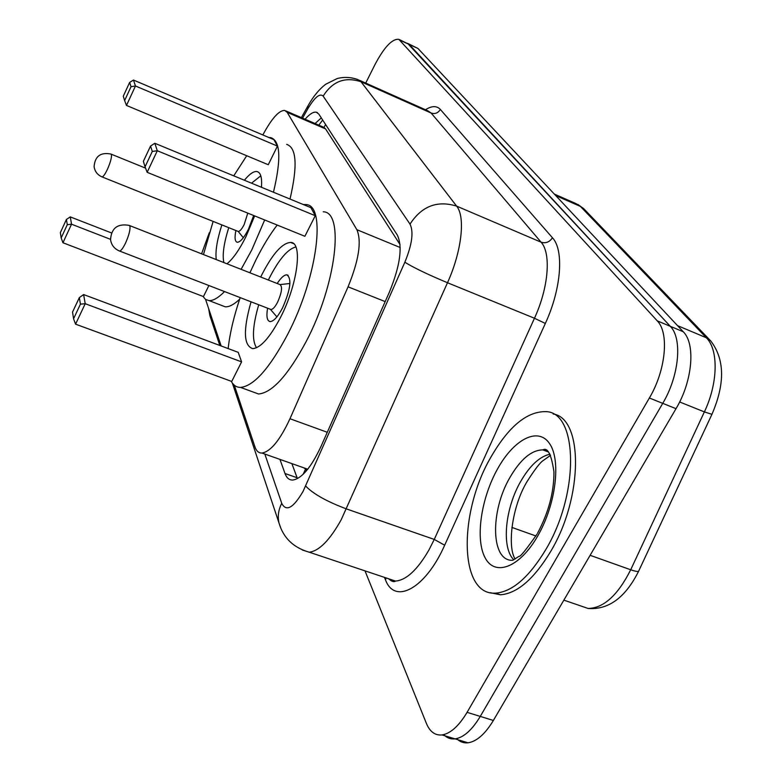 <?xml version="1.0" encoding="UTF-8"?>
<svg xmlns="http://www.w3.org/2000/svg" width="782" height="782" viewBox="0 0 782 782"><rect width="100%" height="100%" fill="white"/><g stroke="black" fill="none" stroke-linecap="round" stroke-linejoin="round"><path stroke-width="1.17" d="M307.629 469.356L305.293 468.809L306.446 470.793M400.052 244.6L325.576 128.922L323.934 127.329L325.625 124.573M303.631 467.763L305.293 468.809M209.322 232.694L201.58 253.818M234.287 385.184L254.942 446.864C256.379 451.077 258.725 453.14 261.999 453.052C270.719 451.546 280.044 440.1 289.975 418.732L348.058 286.818C358.86 260.308 361.802 241.267 356.875 229.693L287.18 112.344L284.765 110.448C279.545 110.184 272.898 117.153 264.815 131.356L262.83 134.954M205.578 299.428L221.159 345.967M365.712 83.078L375.028 64.486C384.226 47.106 392.144 38.719 398.8 39.315L657.242 320.835C669.372 332.849 665.863 370.355 649.363 398.009L467.079 712.334C458.907 725.999 450.549 733.526 442.035 734.933C435.075 735.608 429.856 731.766 426.395 723.399L365.018 570.88M399.455 39.618L409.221 44.447L670.291 326.309C682.598 338.381 679.245 375.819 662.735 403.356L480.265 716.41C472.074 730.026 463.677 737.514 455.085 738.882C450.686 739.371 446.903 737.954 443.726 734.621M279.956 459.396L285 473.511C286.623 477.939 289.193 480.128 292.712 480.06C301.735 478.652 311.158 467.45 320.991 446.473L389.368 292.165C400.159 265.733 402.808 246.701 397.324 235.079L318.821 114.084L316.348 112.217C313.406 111.65 309.652 113.986 305.088 119.226M285 473.511L297.111 477.753L291.891 463.618M315.048 123.536L321.304 117.906M407.569 43.352L670.291 326.309C682.598 338.381 679.245 375.819 662.735 403.356L480.265 716.41C472.074 730.026 463.677 737.514 455.085 738.882L442.035 734.933M408.243 43.655L417.979 48.474L683.253 331.754C695.745 343.875 692.549 381.254 676.019 408.673L493.374 720.466C485.172 734.024 476.727 741.473 468.047 742.802C463.658 743.271 459.855 741.874 456.649 738.599M264.678 219.977L251.736 250.015L241.11 269.331M224.532 291.569C218.393 297.795 213.242 300.816 209.087 300.62L205.607 299.447L202.949 296.398M203.467 254.561L213.124 221.404M239.654 299.223C233.994 304.511 229.194 307.043 225.255 306.818L221.218 305.273M244.395 180.241C249.429 174.063 253.593 171.16 256.877 171.532C260.66 172.304 262.185 177.553 261.442 187.269M254.649 215.91L246.007 236.555C239.302 249.908 232.948 258.989 226.946 263.778M111.474 232.928L70.282 216.897L71.533 224.209L62.961 242.752L203.447 296.593L208.892 285.528M233.75 175.842L246.721 155.726M268.93 137.544L270.816 137.642C280.474 140.838 281.354 159.029 273.465 192.235M216.252 259.575C215.197 251.413 217.073 239.859 221.873 224.913M277.434 146.087L273.944 139.665L133.468 80.047L135.472 85.991L277.434 146.087L268.265 164.738L126.479 105.433L135.472 85.991L131.034 86.704L129.626 82.442L123.273 96.215L124.621 100.575L131.034 86.704M286.681 144.377C296.622 147.69 297.727 165.921 290.014 199.068M67.291 224.708L66.421 219.468L60.361 232.616L61.172 237.943L67.291 224.708L71.533 224.209L110.497 239.331M124.621 100.575L126.479 105.433M133.468 80.047L129.626 82.442M61.172 237.943L62.961 242.752M70.282 216.897L66.421 219.468M223.857 262.566C222.196 254.922 223.828 243.29 228.764 227.67M235.881 230.524C234.444 237.767 234.913 241.687 237.308 242.293C240.338 242.127 244.062 237.757 248.471 229.185L253.681 215.519M251.511 183.174L260.807 175.833M243.319 237.738L238.246 231.472C239.869 231.384 241.853 229.048 244.209 224.454L247.777 213.124M545.719 549.707C529.023 577.312 512.308 591.798 495.573 593.147C458.79 595.786 458.418 512.425 490.881 457.187C508.486 426.747 526.657 411.567 545.396 411.635C577.732 411.224 580.039 492.67 545.719 549.707M553.148 413.991C583.147 418.126 583.567 496.863 550.684 551.466C533.989 579.032 517.234 593.479 500.431 594.799L490.285 592.707M303.279 204.532L305.733 204.581C326.612 204.239 317.717 276.975 287.629 334.442C269.575 368.361 253.896 386.015 240.582 387.413C236.565 387.413 233.437 385.36 231.198 381.254M228.158 348.586C229.869 333.132 233.886 316.143 240.201 297.619M249.908 272.781L255.929 259.898C262.742 246.242 269.829 234.629 277.19 225.05M323.24 211.805C344.627 211.717 336.348 284.384 306.173 341.529C288.059 375.252 272.195 392.74 258.559 393.991L251.921 391.567M260.719 277.033L262.058 274.306C272.801 253.544 282.331 242.928 290.64 242.44C303.035 242.107 297.727 284.394 280.445 317.56C269.888 337.55 260.67 347.902 252.791 348.625C243.603 345.8 243.016 330.2 251.051 301.803M241.589 361.88L238.217 352.34L83.635 294.56L85.209 303.709L241.589 361.88L231.726 381.45L75.571 324.168L85.209 303.709L80.429 304.139L79.353 297.59L72.54 312.077L73.567 318.743L80.429 304.139M315.263 215.695L310.913 207.68L154.797 143.272L157.319 150.75L315.263 215.695L304.882 236.281L147.153 172.314L157.319 150.75L152.295 151.434L150.535 146.078L143.37 161.346L145.051 166.83L152.295 151.434M145.051 166.83L147.153 172.314M154.797 143.272L150.535 146.078M73.567 318.743L75.571 324.168M83.635 294.56L79.353 297.59M256.535 347.746C251.794 340.434 252.527 326.104 258.725 304.765M268.373 280.034L269.507 277.727C279.086 259.184 287.864 248.93 295.86 246.965M267.581 308.186C266.193 316.563 267.063 321.031 270.191 321.598C273.749 321.324 277.874 316.749 282.566 307.854C290.581 289.506 291.999 278.5 286.838 274.834C284.159 274.824 280.953 277.708 277.219 283.504M270.259 309.222L271.012 309.516C272.918 309.369 275.117 306.915 277.62 302.145C281.891 292.37 282.654 286.505 279.897 284.56L129.607 225.568M305.811 469.014L305.596 468.457M305.449 469.239L303.152 474.312M325.576 128.922L287.18 112.344M400.208 247.532L356.875 229.693M385.184 301.598L348.058 286.818M327.277 432.28L289.975 418.732M211.023 319.066L209.234 310.356M264.834 454.059L281.735 503.325C286.183 512.034 293.299 508.056 303.074 491.379L404.851 262.224C412.094 244.541 413.805 231.843 410.012 224.131L323.171 96.127C319.809 92.96 314.647 97.271 307.668 109.06L302.566 118.141M307.668 109.06L308.098 105.629C313.416 96.235 319.32 89.089 325.82 84.192L337.228 78.523C344.285 76.763 351.216 77.135 358.019 79.647L360.991 81.739L456.62 206.116C465.583 216.741 461.761 251.335 447.49 282.732L341.187 519.766C329.848 540.127 319.203 550.939 309.261 552.209L302.263 549.981M387.51 578.406L395.506 581.075C406.317 580.185 417.461 569.824 428.947 549.99L434.254 539.424L346.494 508.935C326.71 501.497 313.103 493.853 305.664 486.013M425.457 109.744C431.82 105.717 436.786 105.629 440.354 109.47L552.454 237.767C564.174 250.064 561.368 288.822 545.337 323.455L444.675 545.21C425.437 588.817 394.656 605.014 385.467 579.794L384.451 577.38M400.423 40.41L417.979 48.474M467.079 712.334L493.374 720.466M649.363 398.009L676.019 408.673M657.242 320.835L683.253 331.754M323.171 96.127C332.399 81.318 344.999 76.519 360.991 81.739L431.097 113.019L427.744 110.761L359.397 80.263M404.851 262.224C413.531 267.63 427.744 274.472 447.49 282.732L534.468 318.245C548.641 287.561 551.31 253.221 541.085 242.185L431.097 113.019C434.948 114.27 438.037 113.097 440.354 109.47M444.675 545.21L434.254 539.424L534.468 318.245L545.337 323.455M410.012 224.131C421.674 206.155 437.216 200.153 456.62 206.116L541.085 242.185C545.738 243.613 549.521 242.137 552.454 237.767M385.467 579.794L386.191 577.957M280.689 527.801L278.998 523.002C277.483 516.423 278.402 509.864 281.735 503.325M712.06 414.049L711.943 414.313C725.197 383.61 724.758 359.104 710.623 340.786L706.341 337.756L580.439 206.438L584.144 209.117L710.046 340.199M638.884 570.645L711.943 414.313L704.377 411.909C718.091 383.209 718.638 349.72 706.341 337.756L677.515 325.625M555.738 195.578L580.439 206.438L575.875 203.555L554.33 194.083M579.267 605.424L588.132 608.474C608.591 609.97 625.424 597.556 638.62 571.222C637.594 571.75 634.955 571.261 630.703 569.775L704.377 411.909L679.646 401.958M563.861 600.136L588.132 608.474C603.636 608.142 617.829 595.249 630.703 569.775L590.127 555.308M535.944 535.983L511.907 527.42M107.408 169.362C110.399 162.548 111.748 157.651 111.455 154.68L110.858 154.034C100.497 152.079 94.915 156.292 94.104 166.693C94.857 171.551 97.515 174.953 102.08 176.908C103.341 176.664 105.111 174.142 107.408 169.362M101.738 176.781L238.246 231.472M537.048 534.106C526.276 549.551 520.265 556.96 519.023 556.315L512.689 560.293C490.715 561.535 490.001 511.096 510.03 477.284C520.685 459.112 531.633 449.982 542.874 449.894L547.644 451.194M537.654 536.1C519.561 567.82 494.703 576.842 485.006 557.576C475.036 538.749 481.155 498.007 497.684 468.682C514.067 439.113 538.163 426.473 549.58 443.629C561.271 460.295 555.914 504.654 537.654 536.1M513.794 559.795C501.213 547.576 505.094 508.183 520.792 481.243C529.952 465.505 539.678 456.483 549.971 454.205M125.521 243.085C128.893 235.509 130.369 229.908 129.959 226.272L129.079 225.363C117.564 223.388 111.376 228.158 110.536 239.673C111.406 245.147 114.436 248.94 119.626 251.061C121.122 250.729 123.087 248.07 125.521 243.085M119.069 250.846L271.012 309.516M322.683 120.027L318.812 125.159M322.927 126.938L285.919 110.946M307.737 469.21L261.999 453.052M208.628 308.558L209.889 315.684L219.82 345.468M232.371 383.112L278.998 523.002C283.358 537.938 293.445 547.674 309.261 552.209L395.506 581.075C393.962 582.267 391.684 581.505 388.664 578.788M307.815 106.127L301.363 117.623M317.521 112.725L316.348 112.217M577.82 204.395L583.597 208.55M468.047 742.802L455.085 738.882M209.087 300.62L225.255 306.818M256.877 171.532L258.549 172.226M145.55 168.13L111.181 154.162M495.573 593.147L500.431 594.799M537.576 533.187C548.622 512.435 554.076 491.976 553.939 471.81C551.398 454.479 547.703 447.177 542.874 449.894L548.426 451.986M550.557 455.32L543.363 460.422C540.333 462.211 534.839 469.347 526.902 481.82C511.711 507.205 507.235 546.726 515.123 559.052M240.582 387.413L258.559 393.991M290.64 242.44L293.406 243.554M286.838 274.834L288.157 275.362M270.328 309.271L276.906 316.857M280.103 284.589L289.946 283.485"/></g></svg>
